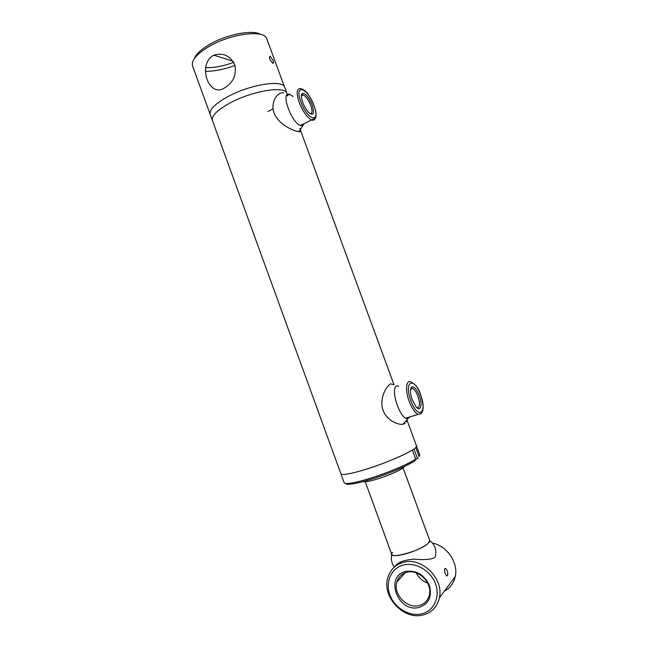 <?xml version="1.0" encoding="UTF-8"?>
<svg xmlns="http://www.w3.org/2000/svg" width="648" height="648" viewBox="0 0 648 648"><rect width="100%" height="100%" fill="white"/><g stroke="black" fill="none" stroke-linecap="round" stroke-linejoin="round"><path stroke-width="0.97" d="M224.71 87.78C209.207 98.585 197.146 65.351 212.973 55.615L213.856 55.169C223.155 52.407 230.153 55.631 234.843 64.857C236.706 74.577 233.466 82.142 225.131 87.545L224.71 87.78M273.108 60.523L270.297 56.441C269.325 56.336 269.139 57.308 269.754 59.365L272.84 63.293C273.723 63.455 273.812 62.532 273.108 60.523M210.244 114.534L210.122 114.169C209.353 109.472 215.29 103.623 227.934 96.617C249.845 84.621 281.977 79.461 284.521 86.945L266.66 38.386C263.517 29.565 231.125 33.639 209.555 46.243C197.13 53.59 191.427 60.029 192.44 65.545L210.179 114.356M194.327 58.612C196.093 54.027 201.334 49.216 210.041 44.177C227.327 34.133 253.279 29.363 260.852 34.49M233.726 62.362C223.187 66.153 213.816 67.927 205.61 67.708M205.424 71.296C214.148 71.385 224.022 69.441 235.046 65.464M340.88 473.761L344.088 482.582C344.347 483.4 346.032 483.659 349.151 483.351C353.435 482.882 359.543 481.48 367.465 479.131C385.131 473.915 407.568 464.567 415.708 459.108L412.379 450.036C404.174 455.317 381.721 464.584 364.087 469.881C349.693 474.134 341.95 475.405 340.856 473.688C341.95 475.405 349.693 474.134 364.087 469.881C388.687 462.55 418.721 448.708 416.51 446.002L406.985 420.074M212.649 120.998L212.414 120.496C211.289 115.903 217.226 110.03 230.218 102.878C252.518 90.769 285.055 85.577 286.87 93.247L286.894 93.312C285.225 85.56 252.599 90.72 230.218 102.878C217.153 110.071 211.224 115.968 212.439 120.56L340.856 473.688M365.269 481.78L391.757 554.421C392.656 556.089 396.811 556.033 404.222 554.243C416.648 551.189 431.22 543.275 429.713 540.537L428.36 543.162C420.317 551.57 384.394 560.65 392.591 552.347M418.989 456.646L419.75 454.799M419.07 456.459L415.773 447.485L416.51 446.002L419.774 454.88M415.708 459.108L414.955 460.777C407.017 466.082 385.455 475.073 368.445 480.079C360.798 482.347 354.893 483.7 350.73 484.137C347.774 484.429 346.137 484.194 345.829 483.424M415.255 460.104L417.45 458.379L413.991 448.959M417.45 458.379L418.325 458.112M363.204 481.569L364.233 481.788C366.436 481.869 370.356 481.083 375.986 479.431C387.042 476.199 400.934 470.116 403.793 467.313L404.522 466.398M405.867 571.455C416.445 570.086 424.286 574.736 429.413 585.411C432.297 596.63 428.83 603.976 419.013 607.451C397.734 613.162 384.183 575.91 405.867 571.455M418.956 605.588C424.456 604.139 427.923 600.599 429.357 594.961C432.556 582.86 418.438 568.798 406.798 572.273C401.671 573.699 398.342 576.987 396.811 582.131C393.004 594.086 406.863 608.901 418.956 605.588M403.526 565.024C391.335 568.004 385.05 581.912 389.829 594.799C394.438 607.735 409.091 616.734 421.37 613.907C433.715 611.275 440.502 597.181 435.561 583.953C430.799 570.677 415.635 561.848 403.526 565.024M422.723 615.057C403.372 620.217 381.559 596.435 387.86 577.587C390.323 569.657 395.523 564.57 403.469 562.326C421.702 556.745 444.155 578.648 439.376 597.869C437.165 607.03 431.609 612.757 422.723 615.057M445.233 573.52C444.107 570.191 444.22 568.515 445.573 568.499L447.331 570.839C448.1 574.25 447.881 575.951 446.658 575.951L445.233 573.52M427.664 583.087C422.553 581.264 418.778 577.87 416.34 572.897M444.382 591.146C450.141 588.052 453.77 583.184 455.269 576.542C458.533 562.658 446.966 545.843 432.419 543.073M312.231 105.073C314.693 113.416 313.616 115.976 308.999 112.744C306.536 110.273 304.463 106.863 302.786 102.505C301.118 97.662 300.972 94.632 302.357 93.425C305.483 93.126 308.772 97.006 312.231 105.073M310.246 113.756C312.409 113.603 312.587 110.824 310.797 105.43C308.578 99.93 306.091 96.439 303.337 94.948L301.433 95.531M419.297 395.62C422.739 404.498 420.755 412.306 416.219 406.985L412.217 399.792C409.941 392.777 409.876 388.452 412.007 386.824C414.396 386.581 416.826 389.513 419.297 395.62M417.069 407.811C419.961 407.624 420.244 403.745 417.911 396.171C416.332 392.089 414.599 389.505 412.703 388.419L411.359 388.282L410.654 388.857M287.056 95.467L286.942 95.928M273.019 108.84L267.98 111.594M212.414 120.496L210.26 114.583C208.948 109.885 214.836 103.899 227.934 96.617C250.331 84.345 283.079 79.356 284.699 87.342L286.87 93.247M283.735 92.964C278.616 91.19 270.062 100.829 274.007 112.93C278.77 124.756 293.074 130.548 297.918 131.576L298.939 131.73C300.421 131.868 300.891 131.269 300.348 129.932M304.131 123.679L302.924 125.42L301.085 125.655C292.062 124.489 279.677 90.761 289.567 94.333L293.026 96.503M287.267 95.766L286.805 95.143M393.765 384.637L390.59 383.827C387.002 385.625 380.084 396.131 382.344 407.957C385.196 419.88 397.84 425.274 403.129 424.197L405.162 423.476M403.129 424.197L408.167 418.349C401.112 422.018 389.416 388.654 396.779 385.957M406.434 421.864L406.636 420.536M409.706 416.867L408.605 418.13M395.134 566.449C397.337 562.505 403.558 560.066 413.797 559.143C423.873 560.034 430.758 559.564 434.46 557.742L435.343 556.664C436.825 550.079 434.954 544.717 429.729 540.594M401.185 561.686L399.954 563.525M299.19 102.433C296.023 92.551 296.598 87.99 300.923 88.744C302.381 88.825 304.171 89.959 306.285 92.154C308.002 93.377 310.603 97.872 314.102 105.632C317.172 114.866 315.843 117.831 315.309 118.382L311.639 119.961C307.087 117.515 302.94 111.675 299.19 102.433M313.98 105.543C307.687 87.423 293.747 82.96 300.931 102.003C307.727 120.957 321.141 123.922 313.98 105.543M314.896 118.916C314.24 120.18 313.154 120.52 311.639 119.961L300.486 125.477M409.147 401.274C404.862 390.031 406.102 379.25 411.099 382.045C415.814 384.596 419.005 388.841 420.674 394.786C424.691 407.94 423.735 414.428 417.83 414.242C414.688 412.436 411.796 408.11 409.147 401.274M420.609 394.851C414.023 375.937 403.493 381.178 410.824 400.602C417.863 420.228 427.834 413.4 420.609 394.851M421.322 413.481L405.834 418.122M269.479 56.886L270.297 56.441M233.045 61.252L213.856 55.169M393.976 384.685L299.813 128.466M287.712 95.54L287.364 94.584M429.713 540.537L403.08 467.897M350.73 484.137L349.151 483.351M403.793 467.313L403.939 466.673M364.233 481.788L363.739 481.424M444.722 568.701L445.573 568.499M405.162 572.783L396.811 582.131M455.269 576.542L439.376 597.869M303.337 94.948L301.409 95.928M301.919 94.981L302.357 93.425M412.703 388.419L410.597 389.132M411.359 388.282L412.007 386.824M298.939 131.73L302.924 125.42M287.534 94.47L289 94.875M397.402 385.746L398.666 386.281M391.838 554.599C390.776 559.135 391.611 563.315 394.324 567.13"/></g></svg>
